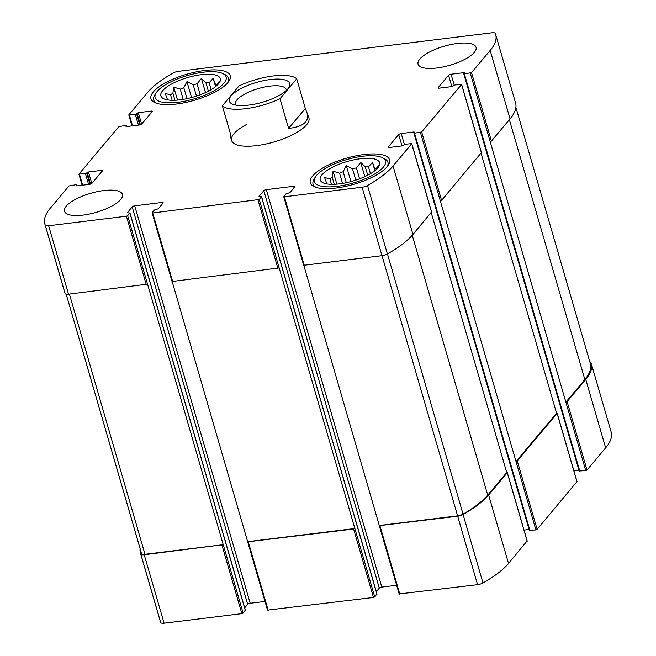 <?xml version="1.0" encoding="UTF-8"?>
<svg xmlns="http://www.w3.org/2000/svg" width="656" height="656" viewBox="0 0 656 656"><rect width="100%" height="100%" fill="white"/><g stroke="black" fill="none" stroke-linecap="round" stroke-linejoin="round"><path stroke-width="0.98" d="M218.94 83.304L219.12 81.541L216.742 84.673A26.666 8.766 163.8 0 0 215.135 83.829L215.873 86.387M216.742 84.673L216.964 85.436M215.135 83.829L213.159 78.4L209.125 82.771A26.666 8.766 163.8 0 0 205.943 82.779L208.378 91.168M209.125 82.771L211.125 89.651M205.943 82.779L201.392 78.425L197.071 83.87A26.666 8.766 163.8 0 0 193.167 84.731L196.472 96.096M197.071 83.87L200.236 94.776M193.167 84.731L186.96 81.623L183.803 87.674A26.666 8.766 163.8 0 0 180.228 89.167L183.196 99.384M183.803 87.674L186.993 98.662M166.927 99.761A26.666 8.766 163.8 0 1 167.231 98.884L167.518 99.876M378.274 167.346L378.455 165.591L376.077 168.723A26.666 8.766 163.8 0 0 374.469 167.87L375.207 170.429M376.077 168.723L376.298 169.486M374.469 167.87L372.501 162.442L368.459 166.813A26.666 8.766 163.8 0 0 365.277 166.821L367.713 175.218M368.459 166.813L370.46 173.692M365.277 166.821L360.726 162.475L356.405 167.911A26.666 8.766 163.8 0 0 352.502 168.781L355.806 180.146M356.405 167.911L359.57 178.817M352.502 168.781L346.294 165.665L343.137 171.724A26.666 8.766 163.8 0 0 339.562 173.209L342.53 183.426M343.137 171.724L346.327 182.704M326.262 183.811A26.666 8.766 163.8 0 1 326.565 182.934L326.852 183.918M267.623 610.105L373.494 597.46L353.609 529.015L247.681 541.831L172.126 281.399M353.609 529.015L354.863 528.498L259.284 199.506L261.572 196.677L259.022 196.423L263.835 190.691A2.009 0.664 -16.2 0 1 266.344 189.65L293.576 186.304A2.009 0.664 -16.2 0 1 294.823 186.558A2.009 0.664 -16.2 0 1 294.708 186.903L289.895 192.626L286.024 193.832L283.794 196.497L284.351 196.792L362.112 187.231A5.535 1.82 -16.2 0 0 367.499 185.509A94.595 31.111 -16.2 0 0 393.059 166.009L411.763 143.639L405.244 144.238L402.226 145.894L389.516 147.461A2.009 0.664 -16.2 0 1 388.27 147.198A2.009 0.664 -16.2 0 1 388.385 146.862L398.7 134.587A2.009 0.664 -16.2 0 1 401.201 133.545L413.911 131.987L414.535 132.11L413.903 133.07L414.526 133.193L421.677 131.946L461.562 84.493L455.092 84.919L452.074 86.576L439.364 88.142A2.009 0.664 -16.2 0 1 438.118 87.879A2.009 0.664 -16.2 0 1 438.241 87.543L448.548 75.268A2.009 0.664 -16.2 0 1 451.057 74.226L463.767 72.668L464.391 72.791L463.751 73.743L464.374 73.874L471.533 72.627L490.18 50.438A94.595 31.111 -16.2 0 0 495.682 34.538A94.595 31.111 -16.2 0 0 495.296 33.44A5.535 1.82 -16.2 0 0 491.893 32.8L178.424 71.332A5.535 1.82 -16.2 0 0 173.036 73.054A94.595 31.111 -16.2 0 0 147.477 92.562L128.773 114.923L135.292 114.324L138.309 112.676L151.019 111.11A2.009 0.664 -16.2 0 1 152.266 111.364A2.009 0.664 -16.2 0 1 152.151 111.709L141.835 123.976A2.009 0.664 -16.2 0 1 139.334 125.017L126.624 126.583L126.001 126.452L126.633 125.501L126.009 125.37L118.859 126.616L78.974 174.078L85.444 173.643L88.462 171.995L101.172 170.429A2.009 0.664 -16.2 0 1 102.418 170.683A2.009 0.664 -16.2 0 1 102.295 171.027L91.979 183.295A2.009 0.664 -16.2 0 1 89.478 184.336L76.768 185.902L76.145 185.771L76.785 184.82L76.162 184.689L69.003 185.935L50.356 208.132A94.595 31.111 -16.2 0 0 44.854 224.032A94.595 31.111 -16.2 0 0 45.239 225.123A5.535 1.82 -16.2 0 0 48.642 225.771L126.395 216.209L127.649 215.693L129.88 213.028L127.33 212.774L132.2 206.878A2.009 0.664 -16.2 0 1 134.71 205.836L161.942 202.483A2.009 0.664 -16.2 0 1 163.188 202.745A2.009 0.664 -16.2 0 1 163.073 203.081L158.26 208.805L154.39 210.018L152.159 212.675L152.725 212.97L259.284 199.506M373.494 597.46L374.748 596.944L376.897 594M303.761 265.221L379.316 525.653L457.691 516.223A5.535 1.82 -16.2 0 0 463.079 514.501A94.595 31.111 -16.2 0 0 488.638 494.993L507.35 472.632L506.727 472.5L431.238 212.675M399.258 593.926L477.576 584.668A5.535 1.82 -16.2 0 0 482.964 582.946A94.595 31.111 -16.2 0 0 508.523 563.438L527.088 540.962M529.425 530.327L535.895 529.9L516.01 461.455L517.256 460.938L557.198 413.313L556.575 413.182L481.086 153.356M535.895 529.9L537.141 529.384L576.944 481.643M579.281 471.008L585.742 470.582L565.857 402.136L567.112 401.62L585.759 379.422A94.595 31.111 -16.2 0 0 591.261 363.522A94.595 31.111 -16.2 0 0 590.876 362.432A5.535 1.82 -16.2 0 0 589.818 361.8M585.742 470.582L586.997 470.065L605.644 447.868A94.595 31.111 -16.2 0 0 611.146 431.968L591.261 363.522M140.105 548.654A94.595 31.111 -16.2 0 0 140.433 553.024A94.595 31.111 -16.2 0 0 140.819 554.115A5.535 1.82 -16.2 0 0 144.222 554.755L223.229 544.677L127.649 215.693M140.433 553.024L160.318 621.462A94.595 31.111 -16.2 0 0 160.704 622.56A5.535 1.82 -16.2 0 0 164.107 623.2L241.859 613.639L243.114 613.122L245.262 610.178M279.169 267.951L172.61 281.416L152.725 212.97M376.331 591.663L379.299 588.129L263.835 190.691M396.634 585.259L381.808 587.087A2.009 0.664 -16.2 0 0 379.299 588.129M303.679 264.942L304.236 265.237L284.351 196.792M379.373 525.481L457.609 515.862L382.013 255.676L304.236 265.237M362.112 187.231L381.997 255.676A5.535 1.82 -16.2 0 0 387.384 253.954A94.595 31.111 -16.2 0 0 412.944 234.446L393.059 166.009M431.509 211.978L412.944 234.446M524.037 530.073L529.064 529.458M556.575 413.182L516.01 461.455L440.315 200.916L441.562 200.392L421.677 131.946M481.365 152.659L441.562 200.392M573.885 470.754L578.92 470.139M515.895 107.346L590.351 363.637A94.595 31.111 -16.2 0 1 584.857 379.537L565.857 402.136L490.163 141.598L491.418 141.073L471.533 72.627M495.682 34.538L515.567 102.976A94.595 31.111 -16.2 0 1 510.065 118.884L491.418 141.073M44.854 224.032L64.739 292.478A94.595 31.111 -16.2 0 0 65.124 293.568A5.535 1.82 -16.2 0 0 68.527 294.208L48.642 225.771M147.534 284.13L68.527 294.208M244.696 607.85L247.673 604.307L132.2 206.878M264.999 601.445L250.174 603.266A2.009 0.664 -16.2 0 0 247.673 604.307M172.044 281.121L172.61 281.416M103.787 190.56A30.192 9.93 -16.2 0 0 64.485 211.257A30.192 9.93 -16.2 0 0 83.164 215.102A30.192 9.93 -16.2 0 0 122.467 194.406A30.192 9.93 -16.2 0 0 103.787 190.56M457.371 43.46A30.192 9.93 -16.2 0 0 418.069 64.157A30.192 9.93 -16.2 0 0 436.748 68.011A30.192 9.93 -16.2 0 0 476.051 47.314A30.192 9.93 -16.2 0 0 457.371 43.46M335.839 188.075A41.254 13.571 163.8 0 1 310.313 182.819A41.254 13.571 163.8 0 1 346.147 158.276A41.254 13.571 163.8 0 1 389.557 159.793A41.254 13.571 163.8 0 1 335.839 188.075M176.505 104.033A41.254 13.571 163.8 0 1 150.978 98.769A41.254 13.571 163.8 0 1 186.812 74.235A41.254 13.571 163.8 0 1 230.223 75.752A41.254 13.571 163.8 0 1 176.505 104.033M246.385 124.591A40.254 13.235 -16.2 0 0 231.617 140.515A40.254 13.235 -16.2 0 0 256.512 145.648A40.254 13.235 -16.2 0 0 308.919 118.055L305.335 108.486L296.717 78.827L279.989 98.736L288.607 128.396C303.015 126.846 309.288 121.696 307.434 112.939M247.738 541.667L354.863 528.498L374.748 596.944M66.182 294.2L141.343 552.91A94.595 31.111 -16.2 0 0 141.581 553.631A5.535 1.82 -16.2 0 0 144.992 554.295L223.229 544.677L243.114 613.122M457.609 515.862A5.535 1.82 -16.2 0 0 463.046 514.115A94.595 31.111 -16.2 0 0 487.728 495.108L506.727 472.5M180.031 99.843A30.947 10.176 163.8 0 1 162.065 97.687A30.947 10.176 163.8 0 1 187.764 77.49A30.947 10.176 163.8 0 1 220.277 80.77A30.947 10.176 163.8 0 1 180.031 99.843M177.965 102.295A36.982 12.161 163.8 0 1 156.128 92.865A36.982 12.161 163.8 0 1 187.206 75.579A36.982 12.161 163.8 0 1 222.712 73.521A36.982 12.161 163.8 0 1 216.923 89.011A36.982 12.161 163.8 0 1 177.965 102.295M180.228 89.167L173.733 87.125L172.881 93.177L174.939 100.261M167.231 98.884L165.255 93.455L170.585 94.882A26.666 8.766 163.8 0 1 172.881 93.177M170.585 94.882L172.159 100.294M156.948 103.41A38.991 12.825 163.8 0 1 153.684 99.966A38.991 12.825 163.8 0 1 154.783 94.997L156.128 92.865M222.712 73.521L224.983 74.604A38.991 12.825 163.8 0 1 228.575 78.212A38.991 12.825 163.8 0 1 227.665 82.869M339.365 183.885A30.947 10.176 163.8 0 1 321.399 181.728A30.947 10.176 163.8 0 1 347.098 161.532A30.947 10.176 163.8 0 1 379.611 164.812A30.947 10.176 163.8 0 1 339.365 183.885M337.299 186.337A36.982 12.161 163.8 0 1 315.462 176.907A36.982 12.161 163.8 0 1 346.54 159.629A36.982 12.161 163.8 0 1 382.046 157.571A36.982 12.161 163.8 0 1 376.257 173.061A36.982 12.161 163.8 0 1 337.299 186.337M339.562 173.209L333.068 171.167L332.215 177.218L334.273 184.311M326.565 182.934L324.597 177.505L329.927 178.932A26.666 8.766 163.8 0 1 332.215 177.218M329.927 178.932L331.493 184.336M316.282 187.46A38.991 12.825 163.8 0 1 313.019 184.008A38.991 12.825 163.8 0 1 314.117 179.039L315.462 176.907M382.046 157.571L384.318 158.645A38.991 12.825 163.8 0 1 387.909 162.253A38.991 12.825 163.8 0 1 387.007 166.911M364.834 176.62L360.726 162.475M374.896 170.683L372.501 162.442M336.84 184.147L333.068 171.167M350.919 181.597L346.294 165.665M205.5 92.578L201.392 78.425M215.553 86.641L213.159 78.4M177.505 100.106L173.733 87.125M191.585 97.555L186.96 81.623M279.989 98.736A40.254 13.235 163.8 0 1 222.343 105.821L239.071 85.911A40.254 13.235 163.8 0 1 273.281 75.957A40.254 13.235 163.8 0 1 296.717 78.827M222.343 105.821L230.961 135.48L230.125 135.398L231.617 140.515M230.576 134.152L230.125 135.398M270.272 79.54A31.447 10.34 163.8 0 1 288.845 87.56A31.447 10.34 163.8 0 1 262.416 102.254A31.447 10.34 163.8 0 1 232.224 104.009A31.447 10.34 163.8 0 1 237.144 90.831A31.447 10.34 163.8 0 1 270.272 79.54M288.607 128.396L305.335 108.486M235.898 105.116A26.412 8.684 163.8 0 1 235.488 104.255A26.412 8.684 163.8 0 1 269.878 86.149A26.412 8.684 163.8 0 1 286.221 89.519A26.412 8.684 163.8 0 1 286.336 90.462M268.189 610.408L248.304 541.963M399.824 594.221L379.939 525.784M477.576 584.668L457.691 516.223M482.964 582.946L463.079 514.501M508.523 563.438L488.638 494.993M527.17 541.241L507.285 472.804M537.141 529.384L517.256 460.938M577.026 481.922L557.141 413.485M586.997 470.065L567.112 401.62M605.644 447.868L585.759 379.422M160.704 622.56L140.819 554.115M164.107 623.2L144.222 554.755M241.859 613.639L221.974 545.202M277.914 268.476L258.029 200.031M376.979 594.279L261.514 196.849M381.808 587.087L266.344 189.65M293.995 187.747L293.576 186.304M387.384 253.954L367.499 185.509M431.591 212.257L411.706 143.812M388.549 147.42L388.385 146.862M401.997 145.927L398.7 134.587M404.383 144.492L401.201 133.545M414.125 132.709L413.911 131.987M529.991 530.63L414.526 133.193M440.315 200.916L420.43 132.471M481.447 152.938L461.562 84.493M438.405 88.101L438.241 87.543M451.845 86.6L448.548 75.268M454.231 85.173L451.057 74.226M463.972 73.39L463.767 72.668M579.838 471.311L464.374 73.874M490.163 141.598L470.278 73.152M510.065 118.884L490.18 50.438M132.528 125.854L129.388 115.054M138.432 125.132L135.292 114.324M139.777 124.943L136.546 113.808M140.425 124.771L137.063 113.193M141.647 124.156L138.309 112.676M151.438 112.553L151.019 111.11M126.829 126.559L126.575 125.673M82.681 185.172L79.54 174.373M88.576 184.451L85.444 173.643M89.929 184.262L86.69 173.127M90.569 184.09L87.207 172.512M91.799 183.475L88.462 171.995M101.59 171.872L101.172 170.429M76.982 185.878L76.719 184.992M65.124 293.568L45.239 225.123M146.28 284.655L126.395 216.209M245.344 610.465L129.88 213.028M250.174 603.266L134.71 205.836M162.36 203.926L161.942 202.483M141.581 553.631L66.207 294.208M144.992 554.295L69.397 294.101M584.857 379.537L509.368 119.712M487.728 495.108L412.239 235.266M463.046 514.115L387.45 253.913M399.201 594.098L379.316 525.653M527.227 541.077L507.35 472.632M577.083 481.758L557.198 413.313M267.566 610.277L247.681 541.831M377.036 594.115L261.572 196.677M303.621 265.106L283.736 196.661M431.648 212.085L411.763 143.639M529.367 530.499L413.903 133.07M481.504 152.766L461.619 84.321M579.215 471.18L463.751 73.743M131.963 125.927L128.773 114.923M126.936 126.542L126.633 125.501M82.115 185.246L78.917 174.242M77.08 185.861L76.785 184.82M245.401 610.293L129.937 212.864M171.987 281.293L152.102 212.847M153.684 99.966L154.39 102.393M228.575 78.212L229.28 80.639M313.019 184.008L313.724 186.443M387.909 162.253L388.614 164.681"/></g></svg>
